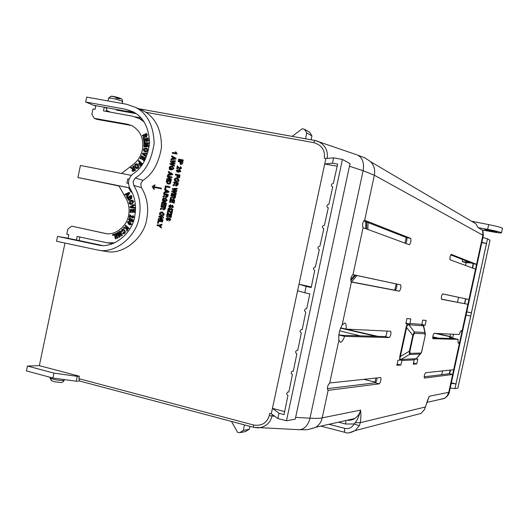 <?xml version="1.0" encoding="UTF-8"?>
<svg xmlns="http://www.w3.org/2000/svg" width="529" height="529" viewBox="0 0 529 529"><rect width="100%" height="100%" fill="white"/><g stroke="black" fill="none" stroke-linecap="round" stroke-linejoin="round"><path stroke-width="0.79" d="M338.917 340.134C338.329 335.002 339.413 329.951 342.17 324.978L351.388 282.023L399.276 291.188C400.817 289.297 401.273 287.187 400.645 284.86L352.995 274.624L363.079 227.688L409.334 244.742C410.821 242.943 411.271 240.827 410.676 238.394L364.673 220.269L374.353 175.218L363.099 170.741L309.987 418.188C315.588 418.499 319.668 418.393 322.214 417.87L328.125 390.362L379.28 383.842C380.827 381.799 381.31 379.696 380.728 377.541L329.706 382.989L338.917 340.134L340.438 342.336C341.84 342.144 343.228 340.154 344.604 336.378L389.271 337.555C390.812 335.591 391.281 333.488 390.68 331.247L346.171 329.098L340.927 327.894M346.171 329.098C346.422 325.48 345.959 323.431 344.782 322.948L342.17 324.978M483.268 235.96L482.884 235.226L476.556 264.355L451.217 254.37C450.073 255.957 449.69 257.755 450.067 259.772L475.518 269.155L468.919 299.52L442.68 293.886C441.51 295.506 441.12 297.298 441.503 299.269L467.881 304.314L461.837 332.119L461.361 330.658C460.752 330.665 460.038 331.954 459.218 334.54L434.13 333.33C432.953 335.009 432.557 336.801 432.934 338.699L458.167 339.367L450.205 337.614L454.259 338.593L432.689 337.965M449.498 337.588L449.372 338.448M496.473 231.788L496.539 231.834C498.715 232.747 484.22 230.029 485.106 229.738L485.033 229.679C482.851 228.759 497.452 231.51 496.473 231.788M127.555 124.222L94.268 118.351L96.9 119.375L130.068 125.228L127.555 124.222L132.098 125.697C140.688 131.033 144.106 139.074 142.354 149.833C140.978 155.896 137.976 160.756 133.348 164.413L121.491 173.466M130.068 125.228L132.197 125.75M68.102 238.235L57.555 236.397L56.53 241.27L98.658 250.23C115.229 253.788 136.416 236.351 139.101 217.485C141.355 205.662 139.57 194.97 133.751 185.414L133.083 181.421L135.305 178.002C145.363 171.806 151.644 160.221 154.144 143.24C153.529 125.638 147.432 113.728 135.86 107.506L126.669 104.286L86.663 97.111L85.638 102.011L125.585 109.252L136.198 113.669M326.089 158.475L324.35 158.098L325.884 158.495L333.647 157.84L332.503 163.17L337.647 164.076L333.349 183.431C331.366 183.801 330.903 184.852 331.947 186.578L332.761 186.896L328.866 204.359C326.81 204.796 326.386 205.867 327.603 207.593L328.284 207.818L324.389 225.268C322.247 225.777 321.877 226.881 323.285 228.581L323.808 228.726L319.919 246.164C317.691 246.759 317.38 247.883 318.987 249.543L319.331 249.622L315.337 267.019C313.122 267.806 312.91 268.95 314.702 270.464L311.217 287.525L306.132 286.394L304.777 292.755L309.855 293.893L306.668 308.784L306.04 308.705C304.149 309.729 304.063 310.887 305.782 312.163L302.204 329.607L301.411 329.554C299.678 330.658 299.652 331.809 301.325 332.986L297.748 350.423L296.802 350.396C295.222 351.567 295.248 352.698 296.875 353.795L293.297 371.213L292.213 371.226C290.771 372.442 290.844 373.56 292.418 374.585L288.847 391.989L287.65 392.049C286.334 393.292 286.44 394.396 287.974 395.361L284.007 414.61L278.988 413.248L272.448 408.342L271.284 413.79L269.757 413.394L269.294 415.569L272.038 416.052C270.22 423.14 265.584 427.082 258.126 427.888L253.649 427.333L253.325 424.952L78.861 378.665L79.37 376.238L77.287 376.344L53.978 373.13L27.468 366.035L26.45 370.908L52.946 378.05L53.978 373.13M132.058 192.239L130.98 192.02L128.514 187.689L118.846 185.752L126.153 198.653C128.931 203.771 129.731 209.365 128.554 215.455C127.033 226.286 114.641 235.954 105.37 233.487L105.469 233.507M350.74 280.668L355.686 275.245M354.754 275.047L350.701 279.768M428.9 397.305L425.362 406.999L360.295 422.664C360.983 417.593 361.062 413.42 360.533 410.134C359.264 415.662 357.472 419.847 355.157 422.697L360.295 422.664L359.284 425.739L355.085 430.646L349.431 432.709M458.167 339.367C457.883 341.78 457.988 343.103 458.498 343.341L459.708 341.939L453.677 369.711L425.6 372.72C424.417 374.453 424.013 376.238 424.377 378.083L452.639 374.486L448.764 392.32L449.471 391.533M400.645 284.86L396.565 284.02L400.645 284.86M400.856 365.036L402.007 360.031L400.506 360.11L401.048 359.442L416.303 358.708L416.892 358.027L416.257 358.913L420.317 354.066L409.406 354.529L409.373 351.21L400.374 356.48C399.693 358.702 399.917 359.694 401.048 359.442L409.406 354.529L410.134 353.365L409.909 351.269L409.373 351.21L412.799 335.353L414.293 331.961L414.465 333.336L413.334 335.426L412.799 335.353L406.616 327.577L400.374 356.48L399.825 356.427L399.653 360.13L397.96 360.223L396.856 365.314L400.856 365.036L397.12 364.097M423.094 325.104L425.131 325.249L426.176 320.435L422.744 320.105L421.772 325.004L423.094 325.104L423.299 325.824L408.553 324.72L407.059 325.646L406.788 325.077L407.442 323.874L409.803 324.072L405.968 323.166M409.803 324.072L410.815 318.941L406.96 318.57L405.842 323.748L407.442 323.874M416.958 357.948L421.52 352.162L421.904 350.972M415.708 359.237L414.346 359.31L413.209 364.164L416.759 363.912L417.804 359.105L416.356 359.178M327.835 390.29L327.973 390.356C326.982 387.764 327.563 385.304 329.706 382.989M351.375 282.023L351.401 282.023C350.31 279.2 350.846 276.733 352.995 274.624M363.079 227.688C362.021 224.779 362.537 222.299 364.607 220.249L364.527 220.243M338.844 334.989L344.604 336.378M389.271 337.555L385.224 336.57C386.322 335.664 386.904 333.825 386.97 331.061M385.224 336.57L340.048 335.247M379.28 383.842L375.253 382.791C376.172 382.117 376.767 380.496 377.045 377.918M375.253 382.791L327.352 388.656M346.859 420.297C350.39 420.429 353.015 419.841 354.728 418.532L354.734 418.532C357.809 416.475 359.74 413.678 360.533 410.134L322.214 417.87C321.268 421.95 319.132 425.078 315.8 427.253L309.187 429.29M414.643 415.086L421.071 413.407L424.476 409.472L425.415 407.072M438.607 399.745L444.922 398.139L447.23 395.837L448.764 392.32L429.244 396.261L427.994 399.441M442.575 293.899L468.919 299.52L467.881 304.314L441.358 299.123M461.837 332.119L459.708 341.939M453.677 369.711L452.639 374.486L449.505 373.705L424.159 376.807M450.715 254.879L473.382 263.746L476.556 264.355L475.518 269.155M452.619 338.117L453.538 334.268M454.986 338.613L454.259 338.593M475.783 223.727L471.61 221.267M478.156 227.675L487.632 229.388C495.223 230.776 499.839 231.9 501.485 232.76C501.221 233.203 497.875 232.839 491.448 231.662L482.177 229.996L478.156 227.675L475.802 223.741L370.703 161.762C374.109 165.484 375.326 169.968 374.353 175.218L482.884 235.226L482.613 230.075M363.701 220.864L406.576 237.62L410.676 238.394M405.836 243.459C406.96 240.907 407.211 238.963 406.576 237.62M352.803 274.63L396.565 284.02C397.2 286.328 396.75 288.411 395.216 290.269L351.091 281.805M399.653 360.13L400.506 360.11M406.788 325.077L406.074 327.497L406.616 327.577L407.059 325.646M414.465 333.336L424.959 333.806L424.787 332.483L414.293 331.961L408.342 323.96M421.798 324.469L425.131 325.249M424.959 333.806L425.177 335.855L425.137 332.834L423.61 325.633L423.742 326.624L423.299 325.824L425.382 334.196M413.44 363.086L416.759 363.912M394.826 290.196L396.175 283.941M404.976 243.142L406.199 237.475M341.688 335.3L338.877 334.692M355.157 422.697L354.172 423.941L359.284 425.739M79.621 381.019L76.262 381.217L52.946 378.05M375.008 382.057L363.78 379.339M464.726 303.6L465.758 298.872L468.919 299.52M472.701 268.117L473.382 263.746M449.505 373.705L450.662 370.029M471.531 221.221L488.71 224.613C496.255 226.108 500.857 227.311 502.51 228.224L502.477 228.376M487.632 229.388L488.71 224.613M333.647 157.84L342.435 159.454L350.026 163.613L295.261 419.107L286.46 420.786L277.857 418.532L271.284 413.79M139.345 109.02L145.865 112.254L313.618 142.632L314.973 140.476L318.022 141.336C325.183 144.933 328.225 150.62 327.147 158.389M469.263 262.133L462.253 261.67L466.095 262.642L471.617 263.052M375.874 378.043L374.836 382.844M349.166 419.781L350.634 420.165M64.974 243.089L39.338 365.658L27.468 366.035M76.262 381.217L77.287 376.344M79.74 381.012L78.861 378.665M64.227 380.034L63.017 380.563C57.516 380.364 53.211 379.505 50.116 377.984L50.123 377.289M231.484 421.434L237.581 432.358L239.835 432.676L245.859 431.485M244.477 424.893L243.3 430.401L239.835 432.676M249.9 426.334L249.285 429.244L245.277 431.598M243.3 430.401L249.285 429.244M442.601 370.895L441.788 374.651M466.763 311.925L471.399 312.89L466.783 311.839M471.399 312.89L486.475 243.525L481.807 242.666M486.475 243.525L481.893 242.295M450.232 388.055L454.966 388.603L487.507 238.863L482.924 237.541M466.069 315.119L470.724 316.011L455.958 383.955L451.257 383.327M487.507 238.863L490.019 240.239L457.896 388.041L454.966 388.603M455.958 383.955L451.369 382.798M125.585 109.252L133.282 111.897C143.485 117.207 148.92 127.588 149.588 143.061C147.479 158.026 141.99 168.242 133.129 173.717C128.368 177.923 127.33 182.862 130.022 188.529C135.1 196.887 136.654 206.231 134.683 216.553C132.329 233.223 113.484 248.511 98.963 245.165L57.555 236.397M106.362 110.462L110.548 112.174M85.638 102.011L95.742 106.131M141.051 117.941L135.245 116.869M145.865 112.254C156.544 119.448 161.735 131.364 161.418 148.001C158.515 163.792 152.359 174.57 142.949 180.336L140.747 183.708L141.408 187.65C147.168 197.079 148.94 207.619 146.718 219.277C144.067 237.878 123.125 255.057 106.739 251.546L104.246 251.116M108.333 99.571L108.736 98.077C112.148 98.182 116.453 99.154 121.644 101.006L122.589 101.786M116.499 110.078L135.794 113.59M106.17 111.368L106.812 108.313L104.22 107.235L93.792 105.337M142.962 120.262L138.677 118.232M305.531 138.777L306.774 132.938L304.618 129.473L309.174 131.946M292.107 136.356L302.35 128.679L304.618 129.473M311.085 139.782L311.918 135.854L306.774 132.938M309.789 132.429L311.918 135.854M365.704 221.644L365.81 228.693M367.853 229.447L368.058 222.564M466.095 262.642L465.487 265.452M421.322 352.783L420.317 354.066L421.52 352.162M425.177 335.855L421.415 352.572M342.435 159.454L286.46 420.786M277.857 418.532L278.988 413.248M325.884 158.495L324.707 163.997L332.503 163.17M458.57 297.331L457.506 302.218M462.71 259.574L462.253 261.67M108.729 243.062L112.902 243.538M101.945 245.423L79.112 240.556L79.853 237.038M106.111 233.6L71.713 226.141L67.857 229.07L66.766 234.268L68.836 234.704L68.082 238.314L79.112 240.556M129.625 187.855L77.922 177.519L118.985 185.996M39.338 365.658L79.37 376.238M163.745 203.275L162.72 203.07L162.231 205.391L161.305 205.192L161.96 202.091L166.39 202.991L165.749 206.032L165.002 205.88L165.478 203.612L164.44 203.407L163.99 205.536L163.302 205.397L163.752 203.262L162.542 203.017L162.231 205.391M166.39 202.991L165.927 206.079L165.002 205.88M165.471 203.625L164.618 203.453L164.169 205.583L163.302 205.397M165.359 198.752L163.924 198.851L163.382 199.645L163.534 200.729M164.863 199.982L164.671 201.78L162.753 201.377L162.449 199.493L163.276 198.183L165.696 198.031L167.184 200.418L165.253 201.814L165.306 201.02L166.258 200.207L165.326 198.745L163.745 198.805L163.203 199.598L163.362 200.689L163.911 200.802L164.116 199.836L164.863 199.982L164.493 201.728L162.753 201.377M165.445 194.659L163.606 194.275L163.772 193.502L168.202 194.388L167.838 196.133L166.192 197.489M168.202 194.388L168.017 196.186L166.43 197.555M165.253 196.338L162.992 197.185L165.253 196.107L166.066 197.449M169.816 186.75L169.829 187.583L166.139 186.856L165.689 188.985L164.942 188.84L165.379 185.877L169.816 186.75L169.65 187.524L165.961 186.803L165.689 188.985M171.032 180.991L166.589 180.124L166.265 181.672L167.495 183.828L168.043 183.973C169.379 184.35 170.272 183.854 170.715 182.498L171.032 180.991L170.305 183.708L167.7 183.894M172.236 166.919L170.649 166.992L170.1 167.792L170.245 168.85M171.588 168.096L171.396 169.908L169.472 169.511L169.168 167.633L169.994 166.318L172.54 166.192L173.737 168.453L171.985 169.921L172.031 169.121L172.99 168.301L172.262 166.926L170.47 166.926L169.928 167.726L170.08 168.817L170.636 168.923L170.841 167.958L171.588 168.096L171.217 169.842L169.472 169.511M172.48 166.166L173.915 168.513L171.985 169.921M175.311 160.717L175.317 161.57L172.097 161.662L175.026 162.958L174.808 163.99L171.522 164.109L174.517 165.365L174.352 166.159L169.941 164.235L170.133 163.335L173.644 163.203L170.457 161.795L170.642 160.922L175.311 160.717L175.139 161.51L171.918 161.596L174.848 162.892L174.63 163.924L171.343 164.05L174.339 165.306L174.173 166.093M171.733 155.744L176.005 158.31L175.853 159.044L170.874 159.824L171.046 159.011L172.097 158.839L172.467 157.093L171.561 156.558L171.733 155.744L176.005 158.31M169.657 218.742L167.098 220.699M167.19 220.719L166.013 218.755L168.096 217.459L167.991 218.252L166.933 218.986L167.263 219.912M166.933 218.986L167.19 219.899L169.67 217.915L170.755 219.747L168.91 221.003L169.822 219.542L169.558 218.702L167.012 220.672M168.982 214.668L167.951 214.457L167.455 216.784L166.529 216.586L167.184 213.478L171.634 214.397L170.993 217.445L170.239 217.287L170.715 215.019L169.677 214.807L169.227 216.943L168.533 216.797L168.982 214.662L167.772 214.41L167.455 216.784M171.634 214.397L171.171 217.492L170.239 217.287M170.715 215.032L169.855 214.853L169.406 216.989L168.533 216.797M168.731 210.747L168.235 213.101L167.309 212.896L168.017 209.53L168.83 209.696L171.224 212.618L171.661 210.549L172.414 210.701L171.773 213.749L171.072 213.61L168.579 210.568L168.235 213.101M168.83 209.696L171.251 212.486M172.414 210.701L171.951 213.795L171.072 213.61M172.719 209.279L172.732 210.106L168.096 209.14L168.262 208.366L172.719 209.279L172.732 210.106M172.361 205.979L169.888 207.963M172.097 206.098L169.578 207.884L168.705 206.006L170.616 204.657L170.682 205.497L169.624 206.237L169.935 207.15M172.533 205.192L173.452 206.978L171.608 208.241L172.52 206.773L172.275 205.946L171.918 206.046M172.018 200.293L170.979 200.088L170.49 202.415L169.564 202.217L170.219 199.109L174.676 200.002L174.028 203.05L173.274 202.898L173.757 200.63L172.712 200.418L172.262 202.561L171.568 202.415L172.018 200.279L170.807 200.035L170.49 202.415M174.676 200.002L174.206 203.103L173.274 202.898M173.75 200.643L172.89 200.471L172.441 202.607L171.568 202.415M172.778 196.127L170.927 195.737L171.092 194.963L175.549 195.849L175.178 197.608L173.525 198.957M175.549 195.849L175.357 197.654L173.763 199.023L172.586 197.582L170.312 198.653L170.543 197.562L172.745 196.279L170.927 195.737M172.586 197.8L170.312 198.653M177.79 177.261L176.858 177.056L177.228 175.304L175.317 174.94L175.483 174.16L179.946 175.02L179.357 177.81L178.604 177.665L179.027 175.654L178.161 175.509L177.79 177.261L176.858 177.056M177.222 175.33L175.317 174.94M179.946 175.02L179.536 177.87L178.604 177.665M179.681 169.842L180.898 171.409L178.352 172.309L177.427 172.064M183.133 159.95L183.14 160.796L178.491 159.897L178.657 159.117L183.133 159.95L183.14 160.796M304.777 292.755L297.596 290.765L298.991 284.232L306.132 286.394M179.827 161.861L178.147 161.517L179.834 161.834L180.336 164.38L180.733 164.499L182.227 163.891L182.961 161.636L182.406 163.957L180.501 164.44M180.653 166.609L181.566 168.229L179.701 169.22M177.889 167.356L177.572 168.857L176.818 168.711L177.235 165.861L179.992 168.473L180.7 168.017L180.191 167.296L180.673 166.615L181.394 168.169L179.873 169.26L177.737 167.204L177.4 168.791L176.646 168.652M177.44 165.934L179.946 168.467M177.585 178.055L179.067 180.376L178.901 180.885L177.777 181.87L175.826 181.771M175.483 183.292L173.638 182.908L173.796 182.135L178.26 183.001L177.889 184.76L176.19 186.102M178.26 183.001L178.068 184.813L176.223 186.122M175.297 184.971L173.023 185.824L175.297 184.74L176.051 186.063M177.142 188.324L177.149 189.17L173.922 189.23L176.858 190.559L176.64 191.591L173.34 191.683L176.349 192.973L176.177 193.766L171.76 191.802L171.951 190.896L175.469 190.797L172.275 189.356L172.461 188.483L177.142 188.324L176.97 189.118L173.743 189.177L176.679 190.5L176.461 191.538L173.168 191.63L176.17 192.92L176.005 193.713M175.893 194.229L175.906 195.062L171.27 194.123L171.436 193.343L175.893 194.229L175.906 195.062M175.998 152.028L177.023 153.47L176.891 154.111L172.262 153.225L172.428 152.445L175.668 153.04L175.244 151.889L175.998 152.028L177.023 153.47M168.434 171.396L172.699 173.981L172.547 174.709L167.574 175.469L167.746 174.663L168.797 174.497L169.168 172.752L168.262 172.209L168.434 171.396L172.699 173.981M170.153 177.341L167.303 176.765L167.462 175.992L171.905 176.845L171.733 177.658L168.407 178.795L171.376 179.371L171.211 180.144L166.767 179.285L166.946 178.445L170.193 177.321L167.303 176.765M171.905 176.845L171.912 177.718L168.625 178.842M171.376 179.371L171.389 180.204L166.767 179.285M164.737 188.913L169.002 191.518L168.844 192.245L163.878 192.986L164.05 192.172L165.101 192.014L165.471 190.275L164.565 189.726L164.737 188.913L169.002 191.518M162.826 207.064L160.995 206.674L161.153 205.9L165.584 206.806L165.213 208.552L163.686 209.927M165.584 206.806L165.398 208.605L163.811 209.96M162.641 208.743L160.38 209.583L162.641 208.519L163.507 209.881M162.476 211.977L164.162 214.655L163.183 215.786L161.285 215.832M161.715 217.479L158.839 216.877L159.004 216.103L163.428 217.022L163.256 217.836L159.943 218.927L162.899 219.542L162.734 220.322L158.31 219.396L158.488 218.556L161.722 217.479L158.839 216.877M163.428 217.022L163.441 217.875L160.135 218.966M162.899 219.542L162.912 220.362L158.31 219.396M162.555 221.162L162.575 221.982L158.898 221.208L158.449 223.337L157.523 223.139L158.131 220.229L162.555 221.162L162.39 221.935L158.713 221.162L158.449 223.337M161.914 224.197L161.914 225.103L159.884 225.771L161.49 227.126L161.305 227.986L158.832 225.909L157.02 225.526L157.179 224.752L158.998 225.136L161.914 224.197L161.735 225.063L159.705 225.731L161.305 227.086L161.127 227.946M161.365 188.172L161.418 188.82L153.741 187.299L154.382 189.309L153.8 189.177L152.121 186.486L154.68 184.958L155.076 185.038L153.681 186.651L161.365 188.172L161.239 188.76L153.555 187.24L154.197 189.256L153.8 189.177M155.076 185.038L153.879 186.691M64.32 379.597L64.168 380.311C63.401 382.077 61.946 382.778 59.79 382.421C55.657 381.998 52.94 381.422 51.644 380.701L50.123 378.235M377.739 336.351L345.682 328.985M450.582 334.123L450.073 336.47L436.524 333.449M351.56 281.891L356.969 275.523M376 336.305L340.577 328.159M339.658 330.863L360.242 335.842M450.073 336.47L451.561 337.052L451.389 337.859M115.765 98.01C115.653 98.037 122.331 99.597 120.083 98.268L111.844 96.298M122.225 103.492L122.629 101.581C122.371 99.584 121.776 98.573 120.843 98.559C119.137 97.62 112.379 96.02 111.414 96.212L108.862 97.839M77.922 177.519L80.441 165.458L131.271 175.37M95.828 105.707L95.068 109.331L92.978 108.948L91.887 114.171L94.268 118.351M133.301 112.525L104.22 107.235L103.453 110.872L132.501 116.201L139.193 118.496L144.04 121.815M131.172 175.357L131.562 175.059M366.709 229.024L366.61 221.995M284.648 411.628L272.448 408.342L297.596 290.765M311.336 286.969L298.991 284.232L324.707 163.997L337.191 166.205M128.514 187.689L129.724 188.033M114.681 242.791L107.354 242.818L77.155 236.463L76.401 240.087L101.303 245.396M71.713 226.141L104.649 233.349M162.053 205.345L161.305 205.192M167.184 200.418L165.253 201.814M165.696 198.031L167.005 200.365M163.606 194.275L165.451 194.646L163.223 196.094L162.992 197.185M165.511 188.932L164.764 188.787M175.853 159.044L170.874 159.824M175.833 158.244L175.674 158.978M170.755 219.747L168.91 221.003M169.67 217.915L170.576 219.7M167.991 218.252L166.754 218.946M167.918 217.419L167.812 218.206M167.276 216.745L166.529 216.586M168.057 213.055L167.309 212.896M172.553 210.053L168.096 209.14M173.452 206.978L171.608 208.241M169.624 206.237L169.882 207.143L172.361 205.146L173.274 206.925M170.682 205.497L169.445 206.191M170.616 204.657L170.51 205.444M170.312 202.369L169.564 202.217M173.763 199.023L173.393 198.924M178.161 175.509L177.612 177.202M179.027 175.654L177.982 175.449M178.174 172.249L177.149 171.958L176.197 170.49L178.749 169.591L179.794 169.888L180.726 171.35L178.352 172.309M182.968 160.73L178.491 159.897M178.147 161.517L178.313 160.737L182.789 161.576M179.067 180.376L177.638 178.075L175.152 178.147L174.306 179.437L174.57 180.931L176.355 181.91M178.888 180.323L178.048 181.599L176.177 181.857M173.638 182.908L175.456 183.444L173.248 184.733L173.023 185.824M175.727 195.009L171.27 194.123M176.891 154.111L172.262 153.225M176.851 153.403L176.719 154.045M172.547 174.709L167.574 175.469M172.52 173.922L172.368 174.649M168.844 192.245L163.878 192.986M168.824 191.465L168.665 192.192M160.995 206.674L162.833 207.051L160.611 208.492L160.38 209.583M164.235 214.397L162.429 211.964L160.347 212.136L159.513 213.412L159.765 214.913L161.338 215.845M161.543 215.898L161.153 215.799M164.056 214.351L162.998 215.739L161.365 215.852M158.264 223.291L157.523 223.139M158.832 225.909L157.02 225.526M131.972 196.814L131.113 195.346L131.787 196.762L131.437 198.785L131.787 196.762M130.676 198.97L131.622 198.831M128.759 200.359L129.889 200.174L130.531 198.937M130.385 204.439L132.071 204.267L133.764 201.503L132.581 200.312M125.631 225.169L128.904 228.356L128.408 228.991L129.096 228.396L125.631 225.169L125.135 225.804L126.127 226.762L126.272 227.814L124.064 227.186L126.272 227.814M128.408 228.991L126.953 227.576L127.41 230.28L126.742 231.14L127.595 230.32L127.178 227.787M121.505 231.709L121.842 229.361L123.098 229.004L124.546 230.115L125.221 232.039L124.599 233.395L123.528 233.778L122.642 233.322L123.098 232.608L124.163 232.7L123.978 230.717L122.959 229.837L122.318 230.022L122.245 231.431L121.505 231.709L122.437 231.471L122.51 230.062L123.059 229.864M123.541 233.785L124.791 233.434L125.413 232.079L124.738 230.155L123.098 229.004M123.66 232.892L123.098 232.608M122.404 235.332L120.381 230.981L122.404 235.332L121.234 235.908L119.27 233.309L120.063 236.648L119.534 233.666M120.063 236.648L119.276 237.303L120.255 236.681M119.058 235.147L117.669 232.535L119.256 235.954L118.311 232.125L118.946 231.728L120.89 234.149M118.066 237.957L116.413 233.263L118.066 237.957L117.18 238.229L115.725 233.573L116.413 233.263M116.215 238.639L115.21 233.891L116.215 238.639L115.315 238.83L114.476 234.883L112.717 235.451L112.545 234.645L115.018 233.851M112.717 235.451L114.495 234.975M130.094 224.911L131.523 224.349L130.127 222.008L128.792 221.453M129.969 219.079L129.188 219.39L130.048 220.355L130.775 220.004L130.987 218.742L133.01 219.991L132.303 221.968L131.556 221.664L132.058 220.256L131.397 219.852L130.756 221.076L129.545 221.049L128.56 219.132L130.074 218.279L130.16 219.118L130.22 218.318M130.127 220.368L129.38 219.436L130.061 219.099M132.303 221.968L133.196 220.031L130.987 218.742M129.949 221.168L130.941 221.115L131.595 219.978M129.235 217.359L129.85 214.648L132.005 217.002L132.495 217.293L133.189 216.903L132.634 216.196L132.891 215.442L133.87 217.082L132.382 218.087L130.352 215.997L130.002 217.538L129.235 217.359L130.194 217.578L130.511 216.169M132.594 217.313L129.85 214.648M132.382 218.087L134.062 217.128L132.891 215.442M134.796 212.4L134.855 209.358L134.796 212.4L133.857 212.38L133.897 210.165L132.911 210.198L133.897 210.218M132.911 210.198L132.872 212.261L132.124 212.288L133.063 212.308L133.096 210.251M131.099 212.612L130.16 212.592L131.099 212.612L131.139 210.324L132.157 210.284M134.525 205.351L134.234 204.419L134.525 205.351L131.404 207.004M134.835 208.234L134.743 207.368L134.65 208.188L130.061 207.613L134.65 208.188M129.598 193.019L126.947 197.496L129.79 193.072L129.129 192.358L129.79 193.072M126.947 197.496L126.464 196.814L127.072 195.809L126.2 194.573L125.221 195.049L126.279 194.679M432.768 336.828L438.296 338.124M451.561 337.052L435.096 333.376M129.129 179.007L127.767 178.908L126.887 183.087L128.454 183.398M128.448 183.146L126.887 183.087M148.589 140.985L148.113 138.036L148.589 140.985L147.657 141.124L147.307 138.975L146.328 139.246L147.327 139.094M146.328 139.246L146.652 141.25L146.09 141.527L146.837 141.322L146.513 139.319M144.92 142.089L143.994 142.228L144.92 142.089L144.562 139.861L145.601 139.577M148.616 143.941L148.457 142.638L148.616 143.941L145.627 144.847M148.57 146.659L148.411 145.349L148.57 146.659L143.914 146.857L143.928 146.09L147.446 145.878L143.941 145.283L147.287 145.892M143.941 145.283L143.954 144.483L147.492 143.465L143.967 143.676L147.135 143.564M144.761 151.737L146.652 151.909L147.849 151.056L148.133 150.315L146.798 148.113M132.938 171.429L135.53 170.272L133.566 165.947L132.719 166.298L133.539 168.103L132.825 168.315L131.225 167.23L132.131 167.872M132.944 168.348L132.316 167.931M136.588 168.553L138.267 168.196L138.935 166.794L138.406 165.094L136.938 163.845M138.823 160.432L142.05 163.666L140.297 165.828L142.235 163.732L138.823 160.432L138.307 161.067L139.676 162.443L138.611 163.759L139.339 164.367L140.357 163.117M141.567 155.731L145.409 158.039L143.987 160.763L145.594 158.105L141.567 155.731L140.106 158.515L140.939 158.971L141.99 156.961M143.987 160.763L143.333 160.366L144.371 158.389L143.518 157.873L142.559 159.718L143.683 157.973M147.102 154.223L147.227 153.298L147.102 154.223L143.657 154.051L146.407 156.174L146.11 157.014L142.248 153.979L142.552 153.126L147.227 153.298M147.293 135.087L146.606 133.414L147.108 135.014L146.381 137.037L147.108 135.014M145.535 137.163L146.566 137.11M146.381 137.037L145.389 137.11L144.893 136.594L143.617 138.823L145.032 136.813M142.797 136.204L144.377 135.312L142.797 136.204M166.959 196.431L166.278 196.689L166.199 194.791L167.29 195.016L166.959 196.431M168.242 183.206L167.686 183.06L167.177 181.05L170.12 181.619L169.842 182.73L168.242 183.206M174.702 158.416L173.162 157.503L172.91 158.707L174.702 158.416M174.299 197.906L173.611 198.163L173.532 196.259L174.63 196.477L174.299 197.906M178.352 171.403L176.891 170.622L178.557 170.431L180.025 171.217L178.352 171.403M180.885 163.719L180.587 161.973L181.864 162.211L180.885 163.719M178.134 180.177L176.362 181.077L175.059 179.582L176.851 178.676L178.134 180.177M177.01 185.057L176.302 185.309L176.243 183.418L177.347 183.636L177.01 185.057M171.396 174.087L169.855 173.168L169.604 174.372L171.396 174.087M167.7 191.624L166.159 190.691L165.908 191.895L167.7 191.624M164.34 208.849L163.686 209.114L163.58 207.203L164.671 207.428L164.34 208.849M163.302 214.199L161.543 215.078L160.254 213.571L162.033 212.684L163.302 214.199M131.113 195.346L127.145 197.899L128.838 200.385M131.437 198.785L130.339 198.838L129.889 200.174M129.698 200.127L128.653 200.332M133.764 201.503L132.508 200.286L130.822 200.484L129.327 201.708L129.162 203.242L130.465 204.458M133.572 201.45L132.071 204.267M131.886 204.22L130.273 204.412M126.742 231.14L126.391 228.707L123.422 228.006L124.064 227.186M118.946 231.728L121.174 234.75L119.58 231.325L120.189 230.942M122.212 235.293L121.234 235.908M119.085 237.263L117.068 232.912L117.669 232.535M117.874 237.918L117.18 238.229M116.023 238.605L115.315 238.83M129.936 221.962L131.337 224.309L130.015 224.891L128.759 224.356L127.357 222.008L128.686 221.426L130.127 222.008M130.16 212.592L130.213 209.477L134.664 209.312M134.611 212.354L133.857 212.38M132.124 212.288L132.157 210.231L131.139 210.324M130.947 210.278L130.908 212.565M130.061 207.613L129.969 206.74L134.234 204.419M134.333 205.305L131.166 206.978L134.551 207.322M125.221 195.049L124.751 194.381L129.129 192.358M143.994 142.228L143.511 139.2L147.928 137.963M148.404 140.919L147.657 141.124M145.905 141.455L145.581 139.458L144.562 139.861M144.377 139.795L144.734 142.017M143.967 143.676L143.981 142.909L148.457 142.638M148.437 143.875L145.369 144.801L148.411 145.349M148.391 146.586L143.914 146.857M148.133 150.315L146.87 148.146L144.205 148.213L143.399 149.522L143.683 151.003L145.475 151.929M147.948 150.249L147.135 151.545L145.29 151.863M133.381 165.888L135.53 170.272M135.345 170.212L132.819 171.403L132.118 170.675L132.429 168.93L130.438 167.726L131.225 167.23M138.267 164.889L136.601 163.752L135.265 164.215L134.604 165.61L135.252 167.488L136.429 168.5L138.267 168.196M138.082 164.83L138.75 166.734L138.082 168.136M140.297 165.828L139.749 165.279L140.985 163.752L140.225 162.992L139.153 164.307M142.559 159.718L141.911 159.328L142.87 157.49L141.825 156.862L140.754 158.905M146.917 154.151L143.657 154.051M143.471 153.985L146.407 156.174M146.222 156.108L145.925 156.948M146.606 133.414L142.374 135.371L142.612 136.132M143.432 138.75L143.147 137.844L144.424 135.47M166.397 196.722L166.377 194.844L167.29 195.029M167.177 181.05L167.872 183.12M167.356 181.103L170.113 181.639M173.102 158.674L173.333 157.602M173.73 198.19L173.71 196.312L174.63 196.497M176.891 170.622L179.615 170.702M177.486 171.198L177.07 170.682M180.858 163.712L180.587 161.973M180.759 162.039L181.857 162.244M175.886 180.944L175.059 179.582M176.851 178.676L177.301 178.802M175.238 179.642L177.03 178.736M176.422 185.348L176.415 183.477L177.341 183.656M169.802 174.339L170.027 173.267M166.106 191.862L166.331 190.79M163.798 209.134L163.759 207.256L164.671 207.441M161.484 215.065L160.254 213.571M160.439 213.617L162.218 212.731M129.387 199.36L128.917 199.466L128.15 198.183L129.208 197.502L129.387 199.36M130.359 198.064L129.87 197.072L130.789 196.484L130.994 198.157L130.359 198.064L129.87 197.072M132.839 201.754L131.681 203.401L130.531 203.572L129.903 202.944L131.073 201.278L132.217 201.113L132.839 201.754M129.122 223.615L127.978 222.365L128.468 222.187L130.716 223.952L129.122 223.615L128.17 222.405L128.573 222.213M128.534 193.435L126.927 194.216L127.529 195.062L128.534 193.435M147.188 150.13L145.475 151.016L144.159 149.647L145.892 148.755L146.526 148.933L147.188 150.13M133.282 170.517L132.772 170.193L133.85 168.791L134.353 169.888L133.282 170.517M137.606 167.481L136.7 167.673L135.874 166.939L135.735 164.869L136.667 164.691L137.487 165.418L137.606 167.481M146.473 135.728L145.607 136.317L145.052 135.001L146.13 134.505L146.473 135.728M128.461 198.844L128.15 198.183M129.023 199.479L128.653 198.891M128.335 198.23L129.274 197.634M130.061 197.125L130.848 196.616M130.637 203.599L129.903 202.944M131.073 201.278L132.296 201.139M130.088 202.991L131.265 201.324M130.306 224.144L129.307 223.655M127.601 194.95L126.927 194.216M127.119 194.269L128.408 193.64M144.853 150.844L144.159 149.647M145.892 148.755L146.507 148.92M144.344 149.714L146.077 148.821M132.772 170.193L133.916 168.93M135.874 166.939L135.735 164.869M136.832 167.713L136.059 166.999M135.92 164.929L136.72 164.717M145.739 136.356L145.237 135.074L146.169 134.644M406.074 327.497L399.825 356.427M421.811 324.409L409.843 323.45M423.789 326.816L423.729 325.143M401.828 360.533L414.141 359.859M482.871 230.122L483.354 235.55L449.346 392.128C449.028 394.303 447.402 396.406 444.466 398.436L426.857 402.377M366.26 158.733L370.703 161.762C362.808 156.326 365.969 158.561 357.478 155.037C362.497 157.668 364.375 162.906 363.099 170.741L349.471 166.205M399.276 291.188L395.216 290.269M295.632 417.381L309.987 418.188C308.162 425.223 304.671 429.065 299.507 429.72L298.184 429.66M274.624 416.197L272.038 416.052L272.356 414.564M356.725 154.772L314.973 140.476L138.578 108.69M328.965 424.304L344.769 428.384C348.902 429.171 352.036 427.69 354.172 423.941L345.701 424.04L345.84 420.529M344.769 428.384C344.346 430.699 344.425 432.028 345.02 432.378C347.05 433.522 350.396 432.953 355.065 430.659M138.658 108.723L314.848 140.476M345.701 424.04L338.461 422.182M464.541 303.567L465.573 298.832M472.278 267.958L473.204 263.673M449.306 373.725L450.1 370.095M142.949 180.336L135.305 178.002M420.793 353.048L410.134 353.365M409.909 351.269L413.334 335.426M425.137 335.855L421.858 351.005M269.294 415.569C266.814 423.18 261.491 426.308 253.325 424.952M313.618 142.632C321.639 144.886 325.209 150.044 324.35 158.098M66.065 237.885L68.082 238.314M99.26 245.205L97.138 244.841M239.948 432.61L245.972 431.419M133.751 185.414L141.408 187.65M413.685 334.222L413.42 333.66M346.931 420.284L350.985 420.092L354.728 418.532L315.8 427.253C305.154 430.996 305.008 429.356 299.507 429.72L253.649 427.333L79.502 380.992M421.071 413.407L355.085 430.646M421.084 413.394L424.536 409.453L425.422 407.032C428.411 397.18 428.364 399.045 428.907 397.279M320.891 426.116L345.02 432.378M501.485 232.76L502.51 228.224M135.86 107.506L143.564 110.859M108.042 100.946L108.326 99.571M50.11 377.508L50.096 378.037M106.739 251.546L98.658 250.23M108.749 98.024L108.557 98.473M139.193 118.496L141.66 119.534M107.354 242.818L109.959 243.28M51.399 380.563L50.103 378.175M108.815 97.885L111.103 96.218M309.577 132.177L304.4 129.215"/></g></svg>
